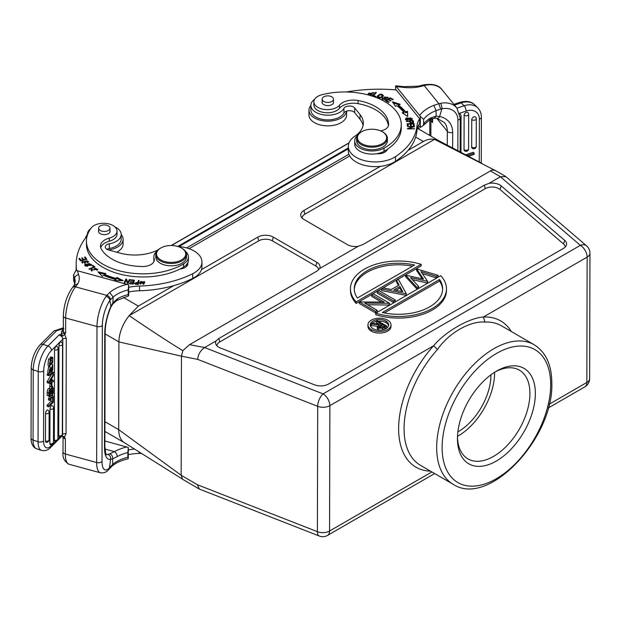 <?xml version="1.0" encoding="UTF-8"?>
<svg xmlns="http://www.w3.org/2000/svg" width="621" height="621" viewBox="0 0 621 621"><rect width="100%" height="100%" fill="white"/><g stroke="black" fill="none" stroke-linecap="round" stroke-linejoin="round"><path stroke-width="0.93" d="M186.634 247.926L348.893 154.241M419.501 129.517A31.112 17.916 120.1 0 0 417.917 126.7M104.895 431.929A31.112 17.916 120.1 0 0 105.655 431.859M189.087 248.695L349.701 155.964M124.697 442.882A28.807 16.588 -59.9 0 1 124.627 442.843A28.807 16.588 -59.9 0 1 124.316 442.657A28.807 16.588 -59.9 0 1 121.072 439.342A28.807 16.588 -59.9 0 1 118.704 429.67L118.914 341.915L105.135 333.935M173.717 285.66L138.343 306.083L129.168 315.654A28.807 16.588 120.1 0 0 121.336 329.472A28.807 16.588 120.1 0 0 118.914 341.915L181.456 356.167L181.169 475.259L182.52 479.171L124.316 442.649M216.954 345.819A9.602 5.55 0.1 0 1 219.764 341.938L218.848 338.484L484.349 185.19L489.069 183.327L500.417 176.768L490.435 170.938L363.068 244.472L358.208 246.296L319.644 268.559A10.999 6.365 -179.9 0 0 319.683 268.482A10.999 6.365 -179.9 0 0 316.834 262.326L273.349 237.137A10.999 6.365 -179.9 0 0 257.785 237.121L201.46 269.646M358.208 246.296A10.999 6.365 -179.9 0 1 347.434 244.658L303.941 219.469A10.999 6.365 -179.9 0 1 301.084 216.597A10.999 6.365 -179.9 0 1 303.933 210.48L380.355 166.35M302.109 218.064A9.602 5.55 0.1 0 1 304.911 214.183L434.514 139.36C430.679 138.731 426.969 139.453 423.375 141.51L408.098 150.336M438.799 140.688A28.807 16.588 120.1 0 0 438.752 140.656A28.807 16.588 120.1 0 0 438.418 140.478A28.807 16.588 120.1 0 0 434.514 139.352M104.926 421.682L118.704 429.67L181.169 475.259L197.393 484.737L199.357 489.084L319.272 536.024A9.602 4.37 -68.6 0 1 317.401 531.677L317.704 406.313L197.695 359.38L181.456 356.167L182.83 350.679L189.552 344.655L204.627 347.55L215.976 340.999L218.848 338.484M183.645 479.94L182.52 479.171M430.477 471.137A84.51 48.655 -59.9 0 1 398.635 428.583A84.51 48.655 -59.9 0 1 433.621 345.75L329.867 405.653A9.602 5.55 -179.9 0 1 317.704 406.313A9.602 4.37 111.4 0 1 320.32 397.378A9.602 4.37 111.4 0 1 323.091 393.885A9.602 5.55 60 0 1 329.867 405.653L329.565 531.017A9.602 5.55 60 0 1 327.57 535.395L434.661 473.559M549.189 404.209L586.837 382.466L587.14 257.11L483.379 317.02C469.165 317.859 444.978 331.932 433.621 345.75L437.463 349.514A80.668 46.443 120.1 0 0 404.069 428.552A80.668 46.443 120.1 0 0 420.642 465.44L453.26 484.333A80.668 46.443 -59.9 0 1 436.679 447.446A80.668 46.443 -59.9 0 1 436.687 446.662A80.668 46.443 -59.9 0 1 472.333 365.986A80.668 46.443 -59.9 0 1 534.114 344.717L501.496 325.831A80.668 46.443 120.1 0 0 484.962 322.089L483.379 317.02A84.51 48.655 -59.9 0 1 511.331 331.521M437.463 349.514C449.099 332.406 470.928 320.692 484.962 322.089M197.695 359.38C198.091 354.444 200.404 350.5 204.627 347.55L323.091 393.885L580.363 245.342L500.417 176.768L505.836 176.612L586.597 245.885A9.602 6.489 -49.4 0 0 580.363 245.342A9.602 5.55 -120 0 1 587.14 257.11A9.602 5.55 -179.9 0 0 589.95 253.197A9.602 9.602 0 0 0 586.597 245.885M319.644 268.559L316.92 271.121L189.552 344.655M318.651 269.856A9.602 5.55 0.1 0 0 315.833 266.029L272.347 240.847A9.602 5.55 0.1 0 0 258.771 240.824L129.168 315.654C151.664 330.915 169.549 342.59 182.83 350.679M489.069 183.327A10.999 6.365 -179.9 0 1 499.843 184.965A10.999 6.365 -179.9 0 1 501.186 185.904L564.706 240.381A10.999 6.365 -179.9 0 1 566.212 245.598A10.999 6.365 -179.9 0 1 563.371 248.439L328.47 384.065A10.999 6.365 -179.9 0 1 314.544 384.818L220.424 348.008A10.999 6.365 -179.9 0 1 218.794 347.232A10.999 6.365 -179.9 0 1 215.937 344.36A10.999 6.365 -179.9 0 1 215.976 340.999M219.764 341.938L485.265 188.652A9.602 5.55 0.1 0 1 498.849 188.668A9.602 5.55 0.1 0 1 500.021 189.49L501.186 185.904M565.18 247.057A9.602 5.55 0.1 0 0 563.534 243.968L500.021 189.49M495.007 170.441C492.437 169.906 490.908 170.069 490.435 170.938M434.514 139.36L494.013 169.89M535.356 393.582A55.122 31.733 -59.9 0 1 496.389 461.015A55.122 31.733 -59.9 0 1 457.452 438.768A55.122 31.733 -59.9 0 1 457.452 438.612A55.122 31.733 -59.9 0 1 496.676 371.024A55.122 31.733 -59.9 0 1 535.356 393.582M495.286 371.855A51.279 29.529 -59.9 0 1 519.381 370.147A51.279 29.529 -59.9 0 1 529.923 393.574A51.279 29.529 -59.9 0 1 507.466 445.164A51.279 29.529 -59.9 0 1 467.986 458.903A51.279 29.529 -59.9 0 1 457.475 437.145M457.506 436.322A51.279 29.529 120.1 0 0 494.588 373.112A51.279 29.529 120.1 0 0 494.588 372.29M490.924 374.812A46.094 26.54 -59.9 0 1 490.924 375.231A46.094 26.54 -59.9 0 1 457.871 431.89M187.006 265.904A9.602 5.55 0.1 0 0 187.907 263.56A9.602 5.55 0.1 0 0 187.806 262.737A17.287 9.998 -179.9 0 1 183.583 267.03A56.464 32.649 -179.9 0 1 179.981 269.009A9.602 5.55 0.1 0 0 187.006 265.904A9.602 5.55 0.1 0 0 186.145 265.051M177.854 246.483A26.889 15.548 -179.9 0 1 201.957 262.008L201.949 266.704A26.889 15.548 -179.9 0 1 199.419 273.263A26.889 15.548 -179.9 0 1 192.689 278.41A88.353 51.085 -179.9 0 1 139.508 290.76A38.417 22.209 0.1 0 0 128.694 292.002M114.885 226.859A16.899 9.773 -179.9 0 1 121.196 234.497L121.18 239.194A16.899 9.773 -179.9 0 1 119.589 243.316A16.899 9.773 -179.9 0 1 109.312 248.493A5.76 3.33 0.1 0 0 106.952 249.316M76.181 270.546A115.242 66.633 -179.9 0 1 76.15 268.893L76.166 264.189A115.242 66.633 -179.9 0 1 85.845 237.564A19.204 11.108 0.1 0 0 87.421 233.806A16.899 9.773 -179.9 0 1 88.982 230.29A16.899 9.773 -179.9 0 1 90.767 228.567M128.314 449.953A38.417 22.209 -179.9 0 1 134.454 449.022M128.299 454.657A38.417 22.209 -179.9 0 1 139.112 453.415A88.353 51.085 0.1 0 0 141.316 453.338M76.678 270.593A115.242 66.633 -179.9 0 1 76.166 264.189M121.196 234.497A16.899 9.773 -179.9 0 1 121.157 235.103A16.899 9.773 -179.9 0 1 119.605 238.619A16.899 9.773 -179.9 0 1 109.327 243.789A5.76 3.33 0.1 0 0 105.283 246.964A5.76 3.33 0.1 0 0 108.605 249.991L120.14 253.127A34.574 19.988 0.1 0 0 157.447 250.17A26.889 15.548 -179.9 0 1 158.145 249.836M201.957 262.008A26.889 15.548 -179.9 0 1 199.434 268.567A26.889 15.548 -179.9 0 1 192.696 273.714A88.353 51.085 -179.9 0 1 139.515 286.064A38.417 22.209 0.1 0 0 128.702 287.298M139.096 280.498L138.398 280.451L138.11 282.066L134.563 283.246L135.603 284.263L138.382 284.472L139.096 280.498M139.911 283.603L144.701 282.539L144.437 281.554L139.64 282.609L139.911 283.603M129.882 279.691L129.238 279.597L127.856 282.633L126.544 279.186L125.853 279.077L124.099 282.943L124.751 283.036L126.125 280.009L127.437 283.455L128.128 283.556L129.882 279.691M105.826 273.589L97.947 271.819L102.255 276.329L103.552 275.328A66.649 38.541 0.1 0 0 115.296 279.434L114.373 280.568L123.269 280.676L116.903 277.463L116.111 278.433A64.724 37.431 -179.9 0 1 104.708 274.443L105.826 273.589M134.439 280.187L130.557 279.776L130.41 280.242L133.608 280.583L133.189 281.918L130.309 281.616L130.169 282.074L133.049 282.384L132.669 283.587L129.595 283.261L129.455 283.727L133.22 284.123L134.439 280.187M85.224 264.166L84.673 265.097L90.945 265.446L91.512 264.492L85.224 264.166L84.805 265.571M94.974 266.983L92.77 265.291L92.118 265.571L93.856 266.906L88.989 269.025L89.463 269.382L94.974 266.983M84.534 261.767L87.08 260.696L87.809 261.596L86.948 262.373L87.351 262.73L88.656 261.596L84.417 261.224L84.751 262.559L82.515 262.147L83.261 261.503L82.857 261.138L81.724 262.147L85.628 262.466L85.31 261.169L85.31 262.054M86.878 259.33L85.217 256.985L84.456 257.164L85.83 259.089L83.649 259.609L82.414 257.87L81.669 258.049L82.903 259.78L80.94 260.246L79.628 258.398L78.875 258.577L80.482 260.836L86.878 259.33M94.058 268.551L95.448 268.311L96.938 269.258L91.908 270.174L92.343 269.498L91.675 269.25L91.116 270.158L97.745 269.227L94.058 268.551M185.431 251.342A17.287 9.998 -179.9 0 1 188.427 256.985A17.287 9.998 -179.9 0 1 183.591 263.894A56.464 32.649 -179.9 0 1 118.999 270.725A56.464 32.649 -179.9 0 1 86.443 241.049A56.464 32.649 -179.9 0 1 91.287 227.876A13.445 7.778 -179.9 0 1 109.273 224.01A13.445 7.778 -179.9 0 1 117.02 231.074L117.02 234.21A13.445 7.778 0.1 0 1 109.288 241.22A15.362 8.888 0.1 0 0 100.703 247.67M86.443 241.049L86.435 244.185A56.464 32.649 0.1 0 0 119.473 273.993A56.464 32.649 0.1 0 0 179.981 269.009M187.806 262.737A17.287 9.998 0.1 0 0 188.419 260.121L188.427 256.985M117.02 231.074A13.445 7.778 -179.9 0 1 109.296 238.091A15.362 8.888 0.1 0 0 100.462 246.102A15.362 8.888 0.1 0 0 101.192 248.819A43.788 25.321 0.1 0 0 124.363 264.096A43.788 25.321 0.1 0 0 142.737 266.51A11.527 6.66 0.1 0 0 154.303 259.873A11.527 6.66 0.1 0 0 154.124 258.685A17.287 9.998 -179.9 0 1 153.853 256.9L153.845 260.036A17.287 9.998 0.1 0 0 154 261.387M138.933 281.429L138.398 281.391L138.398 280.451M138.398 281.391L138.025 283.005M135.293 283.106L134.672 283.704M138.11 283.013L138.11 282.066M138.025 282.539L137.769 283.96L135.782 283.805L135.285 283.199L138.025 282.539L137.854 284.441M135.285 284.177L135.285 283.199M137.769 284.434L137.769 283.96L136.426 283.875L136.426 284.348L136.426 283.875L137.769 283.96L137.769 284.434L137.769 283.96M135.782 284.294L135.782 283.805M144.646 283.013L143.886 281.918M140.493 281.918L139.694 283.075M143.979 282.501L143.397 283.813L140.362 282.609L140.92 281.36L143.979 282.501L143.847 284.162M140.478 284.185L140.362 282.609M129.486 280.576L129.238 279.597M125.853 279.077L124.495 283.005M126.544 279.186L126.148 280.063M127.856 282.633L127.856 283.518L126.544 280.125M129.23 280.537L127.879 283.518M99.088 273.023L104.879 274.319M116.111 278.433L116.111 279.372A64.724 37.431 0.1 0 1 104.708 275.382L104.708 274.443M116.111 279.372L116.895 278.402L121.359 280.653M116.903 277.463L116.895 278.402M115.126 280.576L115.296 279.434M134.159 281.103L133.608 281.041M130.557 280.257L130.557 279.776M129.595 283.261L129.595 283.743M132.669 283.587L132.669 284.069M133.049 282.384L132.809 284.076M130.309 281.616L130.309 282.089M133.189 281.918L133.049 282.842M133.608 280.583L133.189 282.858M91.38 264.965L90.705 264.352M90.72 264.492L87.049 266.145L85.465 265.113L89.075 263.459L90.72 264.492L90.689 265.641M85.473 266.192L85.465 265.113M92.77 266.067L92.77 265.291M93.856 266.906L93.856 267.465M87.809 261.596L87.802 262.559M85.504 262.854L85.31 262.109M82.515 262.209L81.894 262.644M82.857 261.689L82.857 261.138M82.515 262.147L82.539 263.211M87.763 261.371L88.5 262.039M86.303 259.462L85.217 256.985M79.628 258.398L79.441 259.376M80.94 260.246L80.94 260.735M80.66 260.797L79.62 259.337M82.903 259.78L82.903 260.269M82.414 257.87L82.244 258.856M83.649 259.609L83.649 260.09M83.369 260.152L82.414 258.81M85.83 259.089L85.83 259.578M96.93 269.157L97.598 269.716M91.271 270.624L91.675 269.25M91.908 270.174L91.908 271.144M96.884 270.438L96.938 269.258M153.853 256.9A17.287 9.998 -179.9 0 1 156.872 251.272M98.638 230.701A5.76 3.33 0.1 0 0 98.537 231.307A5.76 3.33 0.1 0 0 101.86 234.334A5.76 3.33 0.1 0 0 110.064 231.338A5.76 3.33 0.1 0 0 109.964 230.725M181.456 248.012L182 248.322A15.362 8.888 -179.9 0 1 186.51 254.633L186.502 256.978A15.362 8.888 -179.9 0 1 164.627 264.981A15.362 8.888 -179.9 0 1 155.77 256.908L155.778 254.556A15.362 8.888 -179.9 0 1 160.319 248.268L160.862 247.958A14.594 8.438 0.1 0 0 164.961 261.604A14.594 8.438 0.1 0 0 183.102 258.825A14.594 8.438 0.1 0 0 181.456 248.012A14.594 8.438 0.1 0 0 177.327 246.327A14.594 8.438 0.1 0 0 160.862 247.958M98.646 228.031A5.667 3.276 0.1 0 0 98.638 228.171A5.667 3.276 0.1 0 0 104.181 231.462A5.667 3.276 0.1 0 0 109.971 228.342A5.667 3.276 0.1 0 0 109.971 228.202A5.667 3.276 0.1 0 0 104.437 224.911A5.667 3.276 0.1 0 0 98.646 228.031M186.51 254.633A15.362 8.888 -179.9 0 1 164.635 262.629A15.362 8.888 -179.9 0 1 155.778 254.556M382.334 131.722L382.87 132.032A15.362 8.888 -179.9 0 1 385.928 134.555A15.362 8.888 -179.9 0 1 387.38 138.336L387.38 140.843A15.362 8.888 -179.9 0 1 375.34 149.49A15.362 8.888 -179.9 0 1 358.1 144.561A15.362 8.888 -179.9 0 1 356.648 140.773L356.656 138.266A15.362 8.888 -179.9 0 1 361.197 131.978L361.74 131.668A14.594 8.438 0.1 0 0 358.806 141.239A14.594 8.438 0.1 0 0 378.22 145.33A14.594 8.438 0.1 0 0 385.237 134.113A14.594 8.438 0.1 0 0 382.334 131.722A14.594 8.438 0.1 0 0 361.74 131.668M387.38 138.336A15.362 8.888 -179.9 0 1 375.348 146.983A15.362 8.888 -179.9 0 1 358.107 142.054A15.362 8.888 -179.9 0 1 356.656 138.266M363.083 125.473A34.574 19.988 0.1 0 0 360.048 119.302L354.638 112.626A5.76 3.33 0.1 0 0 349.025 110.709A5.76 3.33 0.1 0 0 343.925 113.038A16.899 9.773 -179.9 0 1 334.96 118.976A16.899 9.773 -179.9 0 1 310.88 110.072L310.888 105.376A16.899 9.773 -179.9 0 1 314.645 99.251M348.334 146.315A26.889 15.548 -179.9 0 0 386.642 160.474A26.889 15.548 -179.9 0 0 395.546 156.593A88.353 51.085 -179.9 0 0 416.986 125.861A38.417 22.209 0.1 0 1 419.672 118.797L419.664 123.494A38.417 22.209 0.1 0 0 416.978 130.557A88.353 51.085 -179.9 0 1 395.538 161.297A26.889 15.548 -179.9 0 1 386.627 165.178A26.889 15.548 -179.9 0 1 348.319 151.019L348.334 146.315A26.889 15.548 -179.9 0 1 354.894 136.17A34.574 19.988 0.1 0 0 363.332 123.129A34.574 19.988 0.1 0 0 360.064 114.606L360.048 119.302M386.666 150.624A9.602 5.55 0.1 0 0 386.138 150.057M354.638 112.626L354.653 107.93L360.064 114.606M354.653 107.93A5.76 3.33 0.1 0 0 349.041 106.012A5.76 3.33 0.1 0 0 343.933 108.341A16.899 9.773 -179.9 0 1 334.967 114.272A16.899 9.773 -179.9 0 1 310.888 105.376M346.27 91.986A115.242 66.633 -179.9 0 1 396.291 89.929L419.672 118.797M372.134 94.19L371.055 94.749L368.835 93.763L373.811 92.622L368.059 93.787L372.134 94.19L372.126 94.897M411.257 119.861L412.453 118.673L406.608 117.889L405.389 119.085L411.257 119.861M413.524 122.081L413.112 120.474L406.297 121.142L406.421 121.537L409.192 121.274C410.411 123.284 411.855 123.556 413.524 122.081L413.524 122.034M392.425 101.805L395.468 106.362L396.951 105.717A64.724 37.431 -179.9 0 1 403.829 112.316L402.152 112.766L407.702 116.453L407.523 111.314L405.567 111.842A66.649 38.541 0.1 0 0 398.48 105.05L400.211 104.297L392.425 101.805M385.47 100.742L388.715 102.442L389.258 102.092L386.596 100.695L388.172 99.686L390.578 100.944L391.121 100.602L388.715 99.337L390.135 98.428L392.705 99.779L393.248 99.43L390.112 97.784L385.47 100.742M407.058 123.812L407.423 126.086L408.238 126.04L407.935 124.177L410.279 124.053L410.551 125.737L411.358 125.69L411.079 124.006L413.19 123.897L413.485 125.69L414.3 125.652L413.935 123.447L407.058 123.812M407.461 126.482L412.911 126.831L407.516 128.477L407.531 128.896L414.44 128.842L409.006 128.493L414.378 126.436L407.461 126.482M383.367 95.952C382.125 93.468 380.091 93.561 377.25 96.216C378.468 98.677 380.51 98.584 383.367 95.952L383.413 95.634M372.476 95.836L375.721 96.814L376.101 96.402L373.539 95.626L376.349 92.498L375.666 92.296L372.476 95.836M385.462 98.63L384.267 99.554L383.141 98.002L382.513 97.784L381.993 98.654L386.472 98.894L384.888 97.07L387.403 97.373L387.116 97.87L387.745 98.102L388.195 97.357L384.081 97.132L385.462 98.63L385.633 99.911M382.815 99.616L383.141 98.002M357.331 135.665A17.287 9.998 0.1 0 0 354.723 140.928A17.287 9.998 0.1 0 0 356.361 145.182A17.287 9.998 0.1 0 0 384.019 148.178A56.464 32.649 0.1 0 0 401.275 124.759A56.464 32.649 0.1 0 0 395.926 110.841A56.464 32.649 0.1 0 0 321.857 94.749A13.445 7.778 0.1 0 0 313.877 101.828L313.869 104.965A13.445 7.778 0.1 0 0 324.387 112.58A13.445 7.778 0.1 0 0 339.493 108.31A15.362 8.888 -179.9 0 1 358.061 103.645A43.788 25.321 -179.9 0 1 388.435 125.706M354.723 140.928L354.715 144.056A17.287 9.998 0.1 0 0 376.582 153.744A9.602 5.55 0.1 0 0 382.047 153.286A9.602 5.55 0.1 0 0 387.426 149.234A56.464 32.649 0.1 0 0 401.267 127.887L401.275 124.759M368.144 94.229L369.177 92.871M373.004 92.513L373.594 92.948M368.835 93.763L368.858 94.904M412.297 119.147L411.669 118.658M406.173 119.03L405.552 119.55M406.173 120.032L406.173 119.077L410.667 117.858L411.669 118.689L407.244 119.892L406.173 119.077M411.669 118.689L411.669 119.667M413.112 120.474L413.112 121.421L412.585 121.468M409.992 121.724L409.332 121.786M413.524 123.02L413.112 121.421M410.194 122.842L409.992 121.188L412.429 120.955L412.709 122.104C411.335 122.95 410.427 122.647 409.992 121.188M393.225 103.001L398.969 104.84M398.48 105.05L398.48 105.989A66.649 38.541 -179.9 0 1 405.567 112.781L405.567 111.842M405.567 112.781L407.523 112.254L407.663 116.43M407.523 111.314L407.523 112.254M403.153 113.433L403.829 113.255L403.829 112.316M390.112 97.784L390.112 98.452M388.715 99.337L388.715 99.973M386.596 100.695L386.596 101.324M413.935 123.447L413.935 124.386L413.275 124.425M411.079 124.542L410.365 124.58M407.927 124.705L407.205 124.743M414.145 125.659L413.935 124.386M411.079 124.006L411.203 125.698M407.935 124.177L408.082 126.047M414.378 126.436L414.378 126.855M409.006 128.493L409.006 128.881M414.432 128.454L414.432 128.842M412.911 126.831L412.903 127.305M383.304 96.123L382.606 95.463M378.166 95.968L377.304 97M377.995 97.66L377.972 96.519L380.238 94.617L382.621 95.642L380.417 97.551L377.972 96.519M382.621 95.642L382.412 97.179M375.666 92.296L375.658 93.235L373.136 96.038M373.539 95.626L373.539 96.154M382.808 98.824L382.016 99.407M382.513 98.723L382.513 97.784M388.009 97.839L387.403 97.396L387.403 98.312M384.888 97.225L384.283 97.621M384.888 97.07L384.966 98.211M385.532 98.708L386.278 99.352M313.877 101.828A13.445 7.778 0.1 0 0 315.15 105.143A13.445 7.778 0.1 0 0 327.329 109.638A13.445 7.778 0.1 0 0 339.501 105.182A15.362 8.888 -179.9 0 1 358.069 100.509A43.788 25.321 -179.9 0 1 384.453 113.93A43.788 25.321 -179.9 0 1 388.599 124.557A11.527 6.66 -179.9 0 1 388.599 124.604A11.527 6.66 -179.9 0 1 380.704 130.907M376.582 153.744A17.287 9.998 0.1 0 0 384.011 151.314A56.464 32.649 0.1 0 0 387.426 149.234M333.469 101.689A5.76 3.33 -179.9 0 1 333.562 102.294A5.76 3.33 -179.9 0 1 329.052 105.531A5.76 3.33 -179.9 0 1 322.586 103.684A5.76 3.33 -179.9 0 1 322.035 102.263A5.76 3.33 -179.9 0 1 322.136 101.658M323.619 96.93A5.667 3.276 0.1 0 0 322.144 99.135A5.667 3.276 0.1 0 0 325.753 102.193A5.667 3.276 0.1 0 0 331.994 101.363A5.667 3.276 0.1 0 0 333.469 99.158A5.667 3.276 0.1 0 0 329.86 96.092A5.667 3.276 0.1 0 0 323.619 96.93M367.958 324.837L367.95 326.405A11.527 6.66 0.1 0 0 371.335 331.133A11.527 6.66 0.1 0 0 383.887 332.592A11.527 6.66 0.1 0 0 391.005 326.46L391.005 324.892A11.527 6.66 0.1 0 0 387.628 320.164A11.527 6.66 0.1 0 0 375.076 318.697A11.527 6.66 0.1 0 0 367.958 324.837A11.527 6.66 0.1 0 0 371.335 329.565A11.527 6.66 0.1 0 0 383.887 331.024A11.527 6.66 0.1 0 0 391.005 324.892M370.357 325.621A9.222 5.333 -179.9 0 1 376.427 321.391M378.236 321.142A9.222 5.333 -179.9 0 1 385.99 322.672A9.222 5.333 -179.9 0 1 388.599 325.668M385.998 321.104A9.222 5.333 -179.9 0 1 388.699 324.884A9.222 5.333 -179.9 0 1 383.01 329.798A9.222 5.333 -179.9 0 1 372.965 328.625A9.222 5.333 -179.9 0 1 370.263 324.837A9.222 5.333 -179.9 0 1 375.953 319.931A9.222 5.333 -179.9 0 1 385.998 321.104L385.99 322.672M375.744 313.194L375.744 314.754A48.019 27.766 0.1 0 0 446.468 290.442L446.476 288.874A48.019 27.766 0.1 0 0 440.731 275.67L375.744 313.186A48.019 27.766 0.1 0 0 446.476 288.874M384.329 312.945L439.567 281.049A44.176 25.539 -179.9 0 1 442.61 289.65M382.35 312.518L439.567 279.481A44.176 25.539 -179.9 0 1 442.633 288.866A44.176 25.539 -179.9 0 1 382.35 312.518M439.567 281.049L439.567 279.481M438.061 275.328L416.567 268.87L423.545 279.116L405.653 275.173L416.97 287.5L418.686 286.506L410.52 277.61L427.613 281.36L420.953 271.579L436.322 276.329L438.061 275.328L438.053 276.888L436.322 277.897L436.322 276.329M416.567 268.87L416.567 270.438L422.272 278.821M405.653 275.173L405.653 276.741L416.963 289.068L416.97 287.5M418.686 286.506L418.686 288.074L416.963 289.068M412.344 279.597L427.388 283.052L427.388 281.484M427.613 281.36L427.388 283.052M422.303 273.558L436.322 277.897M395.872 290.364L399.877 288.051L401.818 291.521M399.877 288.051L399.885 286.483L402.796 291.707L393.838 289.976L399.885 286.483M406.32 295.216L406.32 293.648L406.32 295.216M406.32 293.648L398.364 279.38L396.516 280.451L396.516 282.019L398.403 285.404M396.516 280.451L399.07 285.023L391.339 289.487L383.499 287.965L381.659 289.029L381.659 290.597L406.111 295.34M381.659 289.029L406.111 293.772M393.582 302.574L377.273 293.128L377.273 291.56L393.582 301.006L393.582 302.574L395.251 301.604L395.251 300.036L378.942 290.597L377.273 291.56M393.582 301.006L395.251 300.036M373.306 293.849L371.637 294.812L384.236 302.109L359.318 301.93L375.627 311.369L377.296 310.407L364.667 303.095L389.615 303.296L373.306 293.849M381.449 302.062L371.637 296.38L371.637 294.812M377.296 310.407L377.289 311.975L375.62 312.937L359.311 303.498L359.318 301.93M367.453 304.709L389.258 305.066L389.266 303.498M389.615 303.296L389.258 305.066M375.627 311.369L375.62 312.937M350.438 288.649L350.438 290.209A48.019 27.766 0.1 0 0 356.175 303.421L356.175 301.853L421.162 264.336A48.019 27.766 0.1 0 0 350.438 288.649A48.019 27.766 0.1 0 0 356.175 301.86M421.162 264.336L421.162 265.904L356.175 303.421M354.296 289.44A44.176 25.546 -179.9 0 1 412.577 266.153M414.564 265.004L357.339 298.041A44.176 25.546 -179.9 0 1 354.28 288.656A44.176 25.546 -179.9 0 1 414.564 265.004M378.965 327.469L381.791 325.753L381.791 324.193L384.966 326.025L383.18 327.057L379.136 327.577L378.5 326.708L381.791 324.193M378.624 323.921L376.427 322.648L376.427 321.08L380.82 323.626L380.122 324.022L372.243 323.494L371.187 324.108L371.187 325.676L377.358 326.087M371.187 324.108L379.074 324.636L377.203 326.654L377.203 328.222L378.274 329.635L379.866 330.186M382.606 329.93L386.79 327.663L386.79 326.095L377.281 320.591L376.427 321.08M381.791 325.753L383.607 326.809M377.203 326.654L378.282 328.074L382.606 328.362L386.79 326.095M382.606 328.362L382.606 329.883M378.282 328.074L378.274 329.635M87.289 234.606A18.824 10.883 0.1 0 0 87.227 234.676A18.824 10.883 0.1 0 0 85.62 237.866M108.411 249.937A18.824 10.883 0.1 0 0 121.336 243.944A18.824 10.883 0.1 0 0 123.105 239.357A18.824 10.883 0.1 0 0 121.196 234.559M116.717 252.196A18.824 10.883 0.1 0 0 121.32 248.648A18.824 10.883 0.1 0 0 123.09 244.061L123.105 239.357M310.888 105.438A18.824 10.883 0.1 0 0 308.955 110.228A18.824 10.883 0.1 0 0 335.775 120.14A18.824 10.883 0.1 0 0 346.549 111.143M308.955 110.228L308.947 114.924A18.824 10.883 0.1 0 0 335.759 124.837A18.824 10.883 0.1 0 0 346.588 115.017L346.603 111.128M49.571 395.166L51.543 395.686L49.657 395.08M50.247 394.498L49.944 395.15M52.995 391.75L51.543 395.686M49.975 395.305L49.975 396.64L48.376 395.849M49.975 396.64L51.038 396.85L49.967 399.078L49.967 400.46L48.368 399.924L49.439 396.314M48.376 398.542L49.967 399.078M53.297 391.851L53.297 393.217L52.071 395.794L53.29 395.95L53.29 397.293L51.566 396.966L49.967 400.46M53.29 395.95L52.18 395.577M47.196 381.519L47.196 382.715L48.787 383.25L53.321 381.667L53.328 380.417L51.985 380.929L51.993 377.933L53.336 375.721L53.344 374.393L48.795 382.062L47.196 381.519L51.543 374.199M46.249 411.079A2.492 1.017 -71.4 0 1 46.8 410.318A2.492 1.017 -71.4 0 1 47.623 410A2.5 2.5 0 0 1 49.129 412.297A2.5 1.444 -179.9 0 1 48.896 412.911A2.5 1.444 -179.9 0 1 45.55 413.594A2.492 1.017 -71.4 0 1 46.249 411.079M46.179 442.23A2.492 1.017 -71.4 0 1 45.977 442.23A2.492 1.017 -71.4 0 1 45.799 442.144A2.492 1.017 -71.4 0 1 45.643 441.95A2.492 1.017 -71.4 0 1 45.566 441.748A2.492 1.017 -71.4 0 1 45.496 441.407A2.492 1.017 -71.4 0 1 45.48 441.104L45.55 413.594M50.674 406.662A2.492 1.017 -71.4 0 1 51.225 405.901A2.492 1.017 -71.4 0 1 52.048 405.583A2.5 2.5 0 0 1 53.553 407.881A2.5 1.444 -179.9 0 1 53.321 408.494A2.5 1.444 -179.9 0 1 49.975 409.177A2.492 1.017 -71.4 0 1 50.674 406.662M50.588 444.791A2.492 1.017 -71.4 0 1 50.379 444.791A2.492 1.017 -71.4 0 1 50.208 444.698A2.492 1.017 -71.4 0 1 50.053 444.512A2.492 1.017 -71.4 0 1 49.975 444.31A2.492 1.017 -71.4 0 1 49.905 443.961A2.492 1.017 -71.4 0 1 49.89 443.666L49.975 409.177M55.23 347.403A2.492 1.017 -71.4 0 1 55.781 346.642A2.492 1.017 -71.4 0 1 56.604 346.324A2.5 2.5 0 0 1 58.11 348.622A2.5 1.444 -179.9 0 1 54.532 349.918A2.492 1.017 -71.4 0 1 55.23 347.403M55.013 441.306A2.492 1.017 -71.4 0 1 54.803 441.306A2.492 1.017 -71.4 0 1 54.632 441.213A2.492 1.017 -71.4 0 1 54.477 441.026A2.492 1.017 -71.4 0 1 54.4 440.825A2.492 1.017 -71.4 0 1 54.33 440.475A2.492 1.017 -71.4 0 1 54.314 440.18L54.532 349.918M59.655 342.986A2.492 1.017 -71.4 0 1 60.206 342.225A2.492 1.017 -71.4 0 1 61.029 341.915A2.5 2.5 0 0 1 62.535 344.213A2.5 1.444 -179.9 0 1 58.956 345.501A2.492 1.017 -71.4 0 1 59.655 342.986M59.437 436.889A2.492 1.017 -71.4 0 1 59.228 436.889A2.492 1.017 -71.4 0 1 59.057 436.804A2.492 1.017 -71.4 0 1 58.902 436.61A2.492 1.017 -71.4 0 1 58.824 436.408A2.492 1.017 -71.4 0 1 58.754 436.058A2.492 1.017 -71.4 0 1 58.739 435.763L58.956 345.501M51.054 398.092L51.046 401.244L47.142 405.14L47.134 406.32L48.733 406.856L53.274 402.323L53.282 397.463L52.125 397.075M47.142 374.207L47.134 375.131L48.733 375.674L53.422 373.213L53.422 372.274L48.733 374.742L47.142 374.207L49.121 373.159M50.348 372.515L51.822 371.738L53.422 372.274M50.185 367.143L49.269 373.213L47.677 372.678L48.585 366.6L50.185 367.143L50.231 368.222C49.191 370.465 49.106 371.668 49.967 371.832L49.533 371.684M49.354 366.864L49.641 365.878M49.315 388.467L50.262 386.386M48.764 393.085L48.756 395.981L53.297 391.447L53.305 388.342L52.498 386.441L50.883 389.134C49.765 388.668 49.059 389.988 48.764 393.085L47.173 392.55C47.46 389.452 48.166 388.133 49.292 388.599M47.173 392.55L47.165 395.437L48.756 395.981M49.385 363.51L51.116 360.428L50.969 358.263M52.211 358.682L50.107 358.364L50.285 357.005L52.785 357.37L52.707 362.726L49.564 365.854L50.161 359.388L49.835 364.581L52.715 360.964L52.568 358.798L51.706 358.899L51.885 357.549L52.785 357.37M49.564 365.854L47.964 365.319L48.562 358.853L50.161 359.388M50.161 382.777L49.727 386.208L51.326 386.743L51.985 386.083L51.993 383.072L50.627 382.614M63.878 328.579L56.705 330.651L42.989 344.345L47.972 346.021L59.018 334.998C61.332 335.736 62.589 337.125 62.799 339.167L51.458 350.485A15.362 6.264 108.6 0 0 43.734 370.698L43.563 440.902A15.362 6.264 108.6 0 0 45.799 447.516A15.362 6.264 108.6 0 0 51.225 445.762L55.634 441.36M62.325 335.93L61.51 333.943L63.272 332.833L61.324 334.059L62.325 335.93L59.018 334.998L61.324 334.059L61.588 331.404L63.303 329.285M63.047 436.656L63.047 436.687A4.037 2.329 0.1 0 0 63.047 436.687A4.037 2.329 0.1 0 0 65.376 438.814L64.444 437.068L66.036 433.815L66.268 338.546L64.693 334.432L65.624 333.198A4.037 2.329 -179.9 0 1 63.544 331.87A4.037 2.329 -179.9 0 1 63.303 331.078A2.305 1.708 39 0 1 61.588 331.404M61.448 333.989L62.775 336.093L64.693 334.432L63.272 332.833M63.621 332.887L65.624 333.198L65.663 317.999A4.037 2.329 -179.9 0 1 63.334 315.872L63.381 330.97M63.047 436.687L63.008 451.894A4.037 2.329 0.1 0 0 65.337 454.013L65.376 438.814L63.365 437.13L64.444 437.068L62.542 435.958L61.704 436.346M66.268 338.546A2.686 1.552 0.1 0 0 62.799 339.167L62.574 434.444L61.883 436.167L50.588 447.438A4.037 2.849 45.1 0 0 51.225 445.762M63.365 437.13L62.03 436.214M62.542 435.958L61.417 436.462M106.377 454.456A22.853 7.871 105.2 0 0 107.72 454.425A4.037 3.718 76.7 0 1 110.585 459.307L109.498 467.753A4.037 3.152 42.6 0 1 108.815 469.484C106.828 472.1 104.025 473.202 100.4 472.791A23.241 8.003 -74.8 0 1 96.659 462.529L96.985 326.514L65.663 317.999A23.241 8.003 105.2 0 1 75.552 286.879L106.882 295.394L106.121 296.372A4.037 2.795 35.9 0 1 109.894 300.486L110.973 306.945C107.262 315.608 105.314 324.084 105.135 332.367A4.037 2.329 -179.9 0 1 104.755 333.345A26.889 9.261 105.2 0 1 110.949 306.277L113.022 302.73L117.617 298.647A34.38 19.88 -179.9 0 1 128.229 294.602L128.679 295.852L128.71 284.822L128.244 289.898A34.38 19.88 0.1 0 0 113.115 297.048L112.875 303.894L110.973 306.937M72.952 286.956A4.037 2.981 39 0 1 76.073 286.227L77.78 283.805L74.264 285.101L75.234 281.624A26.695 15.44 0.1 0 0 74.667 278.433A4.037 3.221 -19.9 0 1 78.626 274.676A115.242 66.633 -179.9 0 1 77.415 270.748L128.71 284.822M128.679 295.852L116.779 300.486A4.037 2.298 -119.2 0 0 117.617 298.647M128.229 294.602L128.244 289.898M110.491 299.749L113.115 297.048L109.731 292.491L106.882 295.394C109.071 296.24 110.274 297.692 110.491 299.749L109.894 300.486A19.204 6.614 -74.8 0 0 102.341 325.396L102.015 461.411A19.204 6.614 -74.8 0 0 109.498 467.753L112.688 464.423L112.649 458.857L110.585 459.307A26.889 9.261 105.2 0 1 104.483 447.423L104.755 333.345M74.815 284.038L73.635 280.296L73.565 274.94L75.863 270.539L77.415 270.748M128.291 458.5L128.089 458.826C121.219 460.425 115.848 462.878 111.966 466.177L112.688 464.423A34.38 19.88 -179.9 0 1 127.841 457.258L128.291 458.5L128.322 447.477L104.879 440.972M127.841 457.258L127.848 452.554A34.38 19.88 0.1 0 0 117.237 456.598L112.649 458.857C112.828 456.435 111.889 454.735 109.832 453.765L114.443 451.63A38.417 22.209 -179.9 0 1 126.909 446.965M117.237 456.598A4.037 2.298 -119.2 0 0 114.443 451.63L104.957 449.053M128.322 447.477L127.848 452.554M107.72 454.425L109.832 453.765M112.836 303.948L116.779 300.486M53.328 380.417L51.993 379.967M53.344 374.393L52.017 373.943M48.795 382.062L48.787 383.25M50.177 381.612A11.124 4.533 108.6 0 0 49.533 381.923L51.403 378.903L51.396 381.162L49.812 381.488M51.396 381.162L50.254 380.782M51.264 397.634L52.645 398.1L52.638 401.787L51.046 401.244M53.282 397.463L52.645 398.1M47.142 405.14L48.733 405.676L52.638 401.787M48.733 405.676L48.733 406.856M48.733 374.742L48.733 375.674M49.269 373.213L51.031 370.807L51.605 367.197L52.459 366.017L51.822 371.42L52.7 370.108L52.824 364.737L49.734 371.901M51.155 370.155L51.76 370.364M51.822 371.42L50.945 371.125M51.233 385.889L51.846 386.223M50.883 389.134L49.036 388.366M52.669 390.749L51.264 392.154L51.504 388.762L52.537 387.915L52.669 390.749L51.264 390.275M50.402 390.104L50.549 390.298C49.835 389.546 49.447 390.788 49.401 394.009L50.619 392.79L50.627 391.207L49.61 390.865M50.154 390.159L50.627 391.207M52.653 388.342L51.916 388.094M49.401 392.379L50.619 392.79M51.885 357.549L50.285 357.005M49.734 383.196L51.333 383.731L51.326 386.743M51.993 383.072L51.333 383.731M471.681 147.107A2.5 1.444 0.1 0 0 474.801 147.596A2.5 1.444 0.1 0 0 476.237 146.3A2.5 2.5 0 0 1 472.177 148.24A2.492 1.754 -45.1 0 1 471.681 147.107L471.75 119.597A2.492 1.754 -45.1 0 1 473.908 116.841L474.848 116.732A2.492 1.754 -45.1 0 1 475.507 116.981A2.492 1.754 -45.1 0 1 475.748 117.214A2.492 1.754 -45.1 0 1 475.771 117.237A2.492 1.754 -45.1 0 1 475.911 117.478M464.042 149.661A2.5 1.444 0.1 0 0 467.155 150.15A2.5 1.444 0.1 0 0 468.591 148.846A2.5 2.5 0 0 1 464.531 150.787A2.492 1.754 -45.1 0 1 464.042 149.661L464.12 115.172A2.492 1.754 -45.1 0 1 466.278 112.424L467.225 112.316A2.492 1.754 -45.1 0 1 467.885 112.564A2.492 1.754 -45.1 0 1 468.125 112.789A2.492 1.754 -45.1 0 1 468.149 112.82A2.492 1.754 -45.1 0 1 468.288 113.053M459.788 113.977A2.492 1.754 -45.1 0 1 460.239 114.186A2.492 1.754 -45.1 0 1 460.487 114.411A2.492 1.754 -45.1 0 1 460.503 114.443A2.492 1.754 -45.1 0 1 460.65 114.675M467.07 155.576L474.18 153.201L473.256 152.277L465.634 154.823M434.195 118.277L437.091 118.37A4.037 2.321 -78.8 0 0 439.59 116.531L441.896 108.799A4.037 1.576 -101.4 0 0 440.468 103.327L438.876 103.715L424.19 85.582A4.037 1.405 -105.1 0 0 423.134 84.976C432.503 83.408 438.861 85.054 442.206 89.913A23.241 17.155 141 0 0 424.19 85.582L423.072 85.884A4.037 1.405 -105.1 0 0 422.016 85.279L418.08 86.203L418.872 86.862L423.072 85.884M395.561 89.866L395.569 85.954L396.299 86.637A115.242 66.633 -179.9 0 1 403.083 87.344A4.037 0.668 -83 0 1 403.565 86.629L396.415 85.884M440.468 103.327A23.241 17.155 -39 0 1 456.885 108.038L460.246 117.99A4.037 2.329 -179.9 0 1 457.925 120.094A19.204 14.174 -39 0 0 441.896 108.799L440.669 109.11L438.876 103.715L433.854 105.353A38.417 22.209 0.1 0 0 419.68 115.506L420.339 116.445L420.308 127.468L418.523 125.388M419.68 115.506L396.299 86.637M395.569 85.954L396.377 85.884M433.854 105.353L436.058 110.6L436.128 116.181L439.59 116.531A26.889 19.849 141 0 1 452.686 132.467L452.647 147.984M440.669 109.11L436.058 110.6A34.38 19.88 0.1 0 0 423.646 119.348L420.339 116.445M423.646 119.348L423.631 124.045A34.38 19.88 -179.9 0 1 430.64 117.92L436.128 116.181L434.289 118.269L429.802 119.752L423.087 125.636L423.631 124.045M430.64 117.92A4.037 2.368 59.2 0 1 429.802 119.752L429.786 135.471M420.308 127.468L423.087 125.636M432.627 118.557L432.62 122.616L432.239 118.665M431.246 119.03A4.037 2.981 141 0 0 430.904 120.505L432.62 122.616L431.742 118.184M474.18 153.201L474.18 154.381L468.436 156.298M348.327 148.776L178.964 246.56M177.746 246.452L348.327 147.961M348.94 143.047L171.45 245.528M123.571 297.529L138.343 306.083M423.375 141.51L415.666 137.047M197.393 484.737L317.401 531.677A9.602 5.55 0.1 0 0 329.565 531.017L431.874 471.944M257.785 237.121L258.771 240.824M272.347 240.847L273.349 237.137M316.834 262.326L315.833 266.029M484.349 185.19L485.265 188.652M564.706 240.381L563.534 243.968M304.911 214.183L303.933 210.48M548.227 407.997L584.85 386.852A9.602 5.55 -120 0 0 586.837 382.466A9.602 5.55 0.1 0 0 589.647 378.554L589.95 253.197M550.687 385.494A76.825 44.231 120.1 0 0 550.695 384.671A76.825 44.231 120.1 0 0 496.839 353.256A76.825 44.231 120.1 0 0 442.121 446.701A76.825 44.231 120.1 0 0 442.113 447.524A76.825 44.231 120.1 0 0 495.969 478.938A76.825 44.231 120.1 0 0 550.687 385.494M139.112 453.415L139.12 451.956M109.312 248.493L109.327 243.789M192.689 278.41L192.696 273.714M139.508 290.76L139.515 286.064M144.429 282.493L144.437 281.554M143.397 284.41L143.397 283.813M87.049 266.595L87.049 266.145M85.318 261.231L85.31 262.171M154.124 258.685L154.117 261.061M183.591 263.894L183.583 267.03M109.288 241.22L109.296 238.091M416.986 125.861L416.978 130.557M395.546 156.593L395.538 161.297M343.933 108.341L343.925 113.038M371.055 95.246L371.055 94.749M406.608 118.432L406.608 117.889M407.244 119.892L407.236 120.334M380.417 97.551L380.417 98.025M384.267 99.554L384.267 100.02M358.061 103.645L358.069 100.509M339.501 105.182L339.493 108.31M384.011 151.314L384.019 148.178M371.335 331.133L371.335 329.565M380.036 325.187L380.036 326.755M384.888 327.197L384.888 328.765M57.877 439.117L60.058 436.951M62.302 434.708L62.574 434.444A2.686 1.552 -179.9 0 1 66.036 433.815M43.734 370.698A4.037 2.329 -179.9 0 1 38.533 371.637A4.037 2.329 -179.9 0 1 38.223 371.544L33.231 369.868L33.06 440.064A19.398 7.91 108.6 0 0 36.6 448.758L41.584 450.435A19.398 7.91 -71.4 0 1 40.877 450.101A19.398 7.91 -71.4 0 1 38.052 441.741L38.223 371.544A19.398 7.91 -71.4 0 1 47.972 346.021A4.037 2.849 45.1 0 1 51.458 350.485M63.008 451.894C62.325 457.475 64.351 461.605 69.078 464.275A23.241 8.003 105.2 0 1 65.337 454.013L96.659 462.529A4.037 2.329 0.1 0 0 102.015 461.411M31.221 367.842C31.671 358.728 34.644 351.044 40.132 344.779A4.037 2.849 45.1 0 1 42.989 344.345A19.398 7.91 108.6 0 0 33.231 369.868A4.037 2.329 -179.9 0 1 31.221 367.842L31.05 438.038A4.037 2.329 0.1 0 0 33.06 440.064L38.052 441.741A4.037 2.329 0.1 0 0 38.362 441.834A4.037 2.329 0.1 0 0 43.563 440.902M102.341 325.396A4.037 2.329 -179.9 0 1 96.985 326.514A23.241 8.003 -74.8 0 1 106.121 296.372M63.334 315.872C63.816 304.903 66.835 295.487 72.409 287.632A4.037 2.981 39 0 1 75.552 286.879L76.073 286.227M73.565 274.94A119.271 68.97 -179.9 0 0 74.667 278.433L74.66 283.137A26.695 15.44 -179.9 0 1 74.862 283.774M73.55 279.636A119.271 68.97 0.1 0 0 74.66 283.137A4.037 3.221 160.1 0 0 74.792 283.976M127.305 284.309A38.417 22.209 0.1 0 0 109.731 292.491M77.78 283.805A30.732 17.768 0.1 0 0 78.626 274.676M112.005 466.146L109.529 468.676L110.088 467.07M104.483 447.423A4.037 2.329 0.1 0 0 104.864 446.445C105.601 453.136 106.129 455.83 106.439 454.518M56.705 330.651A4.037 2.849 -134.9 0 0 53.848 331.086L63.311 327.818M45.48 441.104A2.5 1.444 0.1 0 0 48.826 440.421A2.5 1.444 0.1 0 0 49.059 439.808L49.129 412.297M49.89 443.666A2.5 1.444 0.1 0 0 53.235 442.975A2.5 1.444 0.1 0 0 53.468 442.369L53.553 407.881M54.314 440.18A2.5 1.444 0.1 0 0 57.893 438.884L58.11 348.622M58.739 435.763A2.5 1.444 0.1 0 0 62.317 434.467L62.535 344.213M49.494 369.829L50.542 370.186M52.715 360.964L51.116 360.428M479.272 162.011L479.381 119.17A15.362 10.836 134.9 0 0 475.5 111.601A15.362 10.836 134.9 0 0 466.115 111.074L459.594 113.255M430.26 119.496A11.333 6.552 -179.9 0 0 430.904 120.505L430.865 136.092M436.773 118.316L447.322 131.334A22.853 16.876 141 0 0 444.388 122.531L437.099 118.378M447.283 145.159L447.322 131.334A4.037 2.329 -179.9 0 0 452.686 132.467M456.971 108.147L464.104 105.764L461.209 102.876L454.51 105.112M474.879 104.972A19.398 13.678 134.9 0 0 461.209 102.876A4.037 1.653 -108.5 0 0 459.92 102.341C466.464 100.563 471.448 101.44 474.879 104.972L477.766 107.86A19.398 13.678 -45.1 0 0 475.942 106.432A19.398 13.678 -45.1 0 0 464.104 105.764A4.037 1.653 -108.5 0 1 466.115 111.074M481.275 163.059L481.384 117.159A4.037 2.329 -179.9 0 1 479.381 119.17M457.856 150.724L457.925 120.094M403.083 87.344A30.732 17.768 0.1 0 0 418.872 86.862M476.237 146.3L476.299 118.782A2.5 1.444 -179.9 0 1 474.863 120.086A2.5 1.444 -179.9 0 1 471.75 119.597M468.591 148.846L468.676 114.365A2.5 1.444 -179.9 0 1 467.24 115.669A2.5 1.444 -179.9 0 1 464.12 115.172M460.953 152.355L461.038 115.987A2.5 1.444 -179.9 0 1 460.223 117.051M349.018 142.861L171.202 245.528M104.902 431.416L124.627 442.843M438.752 140.656L417.39 128.291M183.482 479.839L199.357 489.084M319.272 536.024A9.602 9.602 0 0 0 327.57 535.395M505.339 176.263L494.603 170.092M438.41 140.486L481.912 163.393M453.26 484.333C488.696 507.885 553.87 437.619 551.821 383.18C551.758 364.962 545.859 352.138 534.114 344.717M584.85 386.852A9.602 9.602 0 0 0 589.647 378.554M84.751 263.498L84.751 262.559M98.638 228.171L98.63 231.912M109.971 228.202L109.964 231.944M381.395 152.51L381.395 153.449M373.011 93.569L373.011 92.63M322.144 99.135L322.128 102.869M333.469 99.158L333.461 102.9M41.584 450.435C45.193 451.149 48.19 450.155 50.588 447.438M31.05 438.038C30.903 439.536 31.291 446.996 36.6 448.758M69.078 464.275L100.4 472.791M72.409 287.632L74.295 285.047M109.529 468.676L108.807 469.484M105.135 332.367L104.864 446.445M40.132 344.779L53.848 331.086M45.993 442.237A2.5 2.5 0 0 0 49.059 439.808M50.394 444.791A2.5 2.5 0 0 0 53.468 442.369M54.819 441.306A2.5 2.5 0 0 0 57.893 438.884M59.243 436.889A2.5 2.5 0 0 0 62.317 434.467M51.225 364.201L52.824 364.737M481.384 117.159C481.384 113.457 480.18 110.359 477.766 107.86M453.897 104.351L459.92 102.341M442.206 89.913L456.885 108.038M460.246 117.99L460.169 151.943M418.096 86.195L403.565 86.629M422.016 85.279L423.134 84.976M476.299 118.782A2.5 2.5 0 0 0 475.748 117.214M468.676 114.365A2.5 2.5 0 0 0 468.125 112.789M461.038 115.987A2.5 2.5 0 0 0 460.487 114.411"/></g></svg>
